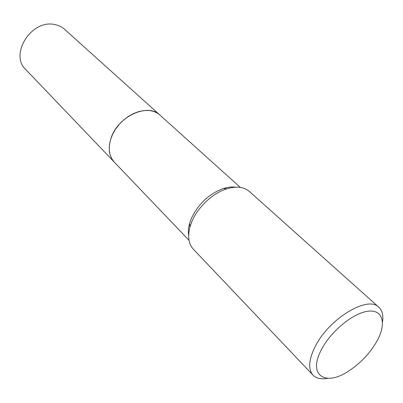 <?xml version="1.0" encoding="UTF-8"?>
<svg xmlns="http://www.w3.org/2000/svg" width="403" height="403" viewBox="0 0 403 403"><rect width="100%" height="100%" fill="white"/><g stroke="black" fill="none" stroke-linecap="round" stroke-linejoin="round"><path stroke-width="0.6" d="M114.548 162.394L114.306 162.147C108.855 156.026 107.818 147.876 111.198 137.69C118.23 116.16 148.022 102.8 159.951 115.097L240.349 187.42M114.477 162.323C108.875 156.208 107.782 147.997 111.193 137.69C118.265 116.024 148.319 102.71 160.132 115.258M188.654 235.604C188.045 231.911 188.357 227.841 189.601 223.393L191.284 218.628C198.266 203.888 208.991 193.843 223.458 188.493C227.861 187.118 231.921 186.68 235.629 187.178M327.639 378.336C321.186 379.51 316.315 378.447 313.02 375.143L193.395 249.245C188.594 243.956 187.466 236.465 190.014 226.778L191.848 221.6C197.782 207.137 212.819 193.077 226.849 188.806C236.455 185.964 243.976 186.866 249.407 191.501L378.88 307.257C382.281 310.446 383.495 315.282 382.518 321.765M313.02 375.143C307.963 369.269 308.668 359.763 315.141 346.63C328.833 318.672 368.075 295.117 378.88 307.257M376.855 341.281L375.253 344.016C368.564 354.6 360.03 363.395 349.658 370.402C325.745 387.117 307.187 375.722 321.584 349.361C331.14 330.883 353.799 312.557 368.453 311.176C383.263 309.514 386.568 324.002 376.855 341.281M159.951 115.092C157.029 112.487 153.382 110.961 149.009 110.513L144.047 110.548L138.849 111.55L133.589 113.505L128.456 116.351L123.63 119.983L119.288 124.285L115.58 129.096L112.639 134.249L110.568 139.554L109.43 144.828L109.258 149.886L110.044 154.561L111.752 158.691L114.306 162.147L25.676 69.442C9.314 54.601 31.293 19.455 54.229 24.472C58.274 25.147 61.73 26.764 64.596 29.323L160.208 115.329M114.311 162.147L189.037 240.314M189.601 223.393L190.014 226.778M223.458 188.493L226.849 188.806"/></g></svg>
